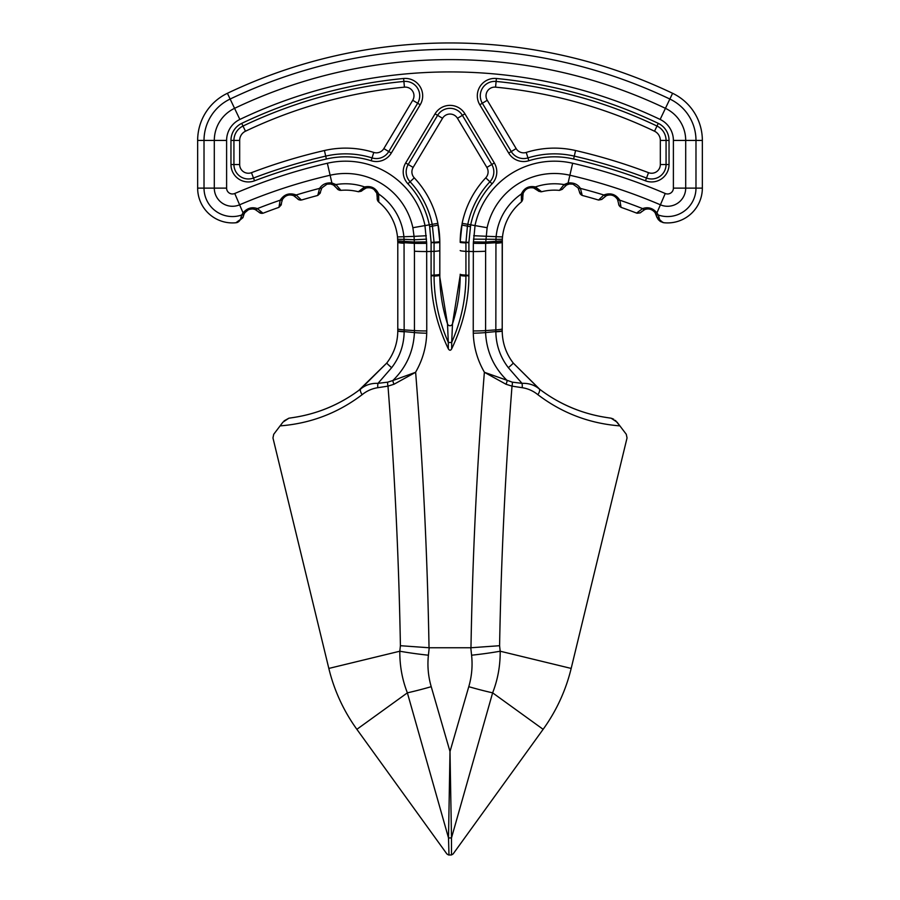 <?xml version="1.0" encoding="UTF-8"?>
<svg xmlns="http://www.w3.org/2000/svg" width="900" height="900" viewBox="0 0 900 900"><rect width="100%" height="100%" fill="white"/><g stroke="black" fill="none" stroke-linecap="round" stroke-linejoin="round"><path stroke-width="1.35" d="M450 751.545L448.504 837.889A4.354 1.147 -0 0 0 451.496 837.889L450 751.545L431.224 686.689A69.615 10.62 163.5 0 1 407.374 692.842L448.504 837.889L448.988 855L451.496 854.955L451.496 837.889L492.626 692.842C497.767 679.691 500.299 665.82 500.186 651.217A69.615 10.867 173.8 0 1 471.589 655.211C472.725 665.887 471.78 676.384 468.776 686.689L450 751.545M468.776 686.689A69.615 10.62 16.5 0 0 492.626 692.842L543.127 729.315L453.139 853.92L451.496 854.955M284.062 420.885L288.866 418.207L294.041 417.42C315.9 414 336.082 406.001 354.577 393.412M288.866 418.207L282.938 422.156L280.102 425.88L281.576 423.945M358.718 390.454L386.798 363.004L360.821 388.868C340.976 404.01 318.713 413.527 294.041 417.42M415.575 372.251C422.572 360.169 426.285 347.164 426.724 333.225L426.757 330.952A17.404 1.204 180 0 1 414.45 330.604L414.416 332.584C413.494 351.428 406.294 367.414 392.827 380.543L387.664 382.162L377.989 383.344C371.306 383.096 365.58 384.941 360.821 388.868A6.525 2.554 52.4 0 0 362.126 394.684C366.795 390.904 372.026 388.575 377.82 387.697L387.99 386.134L393.986 384.255L415.631 372.285L392.827 380.543A6.525 2.171 65.2 0 0 393.986 384.255M615.375 420.39L619.898 425.88L617.062 422.156L611.145 418.207L605.959 417.42C581.288 413.527 559.024 404.01 539.179 388.868C534.42 384.941 528.694 383.108 522.011 383.344L512.336 382.162L484.369 372.285L506.014 384.255A6.525 2.171 -65.2 0 0 507.173 380.543C493.706 367.414 486.506 351.428 485.584 332.584L485.629 243.349L487.125 227.711A68.873 68.873 0 0 1 569.88 175.241L568.102 182.959A3.476 1.26 80 0 0 569.261 183.994L572.962 184.151L578.104 187.886L579.431 191.756L578.104 187.886A3.476 1.958 147.5 0 0 580.421 188.393C577.721 184.275 573.615 182.464 568.102 182.959L564.053 184.567A3.476 1.901 58.8 0 0 566.257 185.119L569.261 183.994L572.962 184.151M611.865 418.433L613.732 419.254M506.014 384.255L512.01 386.134L522.18 387.697C527.974 388.575 533.205 390.904 537.874 394.684C562.151 413.111 589.5 423.517 619.898 425.88L626.288 434.295L627.041 437.951L571.174 668.43A174.037 174.037 0 0 1 543.127 729.315M537.874 394.684A6.525 2.554 -52.4 0 0 539.179 388.868L513.202 363.004A21.758 0.979 142.1 0 1 508.343 367.684L522 383.344A6.525 2.734 -85.3 0 1 522.18 387.697M571.174 668.43L500.186 651.217L499.59 645.705C501.142 559.283 505.282 472.759 512.01 386.134A6.525 2.756 -77.3 0 0 512.336 382.162M426.757 330.952L426.679 243.338L424.901 225.09A81.169 81.169 0 0 0 327.353 163.249A546.289 546.289 0 0 0 234.754 193.5A5.839 5.839 0 0 1 226.609 188.123L226.609 140.434A23.242 23.242 0 0 1 239.861 119.441A488.351 488.351 0 0 1 660.139 119.441A23.242 23.242 0 0 1 673.391 140.434L673.391 188.123A5.839 5.839 0 0 1 665.246 193.5A546.289 546.289 0 0 0 572.648 163.249A81.169 81.169 0 0 0 475.099 225.09L473.321 243.338L473.243 330.952A17.404 1.204 -0 0 0 485.55 330.604L495.844 329.895L495.844 331.796C496.069 345.15 500.243 357.109 508.343 367.684M502.211 242.066A52.211 52.211 0 0 0 502.211 242.347L502.211 330.952C502.346 342.844 506.014 353.531 513.202 363.004L539.707 389.272M387.664 382.162A6.525 2.756 77.3 0 0 387.99 386.134C394.718 472.759 398.858 559.283 400.41 645.705L399.814 651.217C399.701 665.82 402.233 679.691 407.374 692.842L356.873 729.315L446.861 853.92L448.504 854.955M391.657 367.684C399.757 357.109 403.931 345.15 404.156 331.796A21.758 1.193 180 0 1 397.789 330.952L397.789 242.347L397.789 330.952C397.654 342.844 393.986 353.531 386.798 363.004A21.758 0.979 37.9 0 0 391.657 367.684L378 383.344A6.525 2.734 85.3 0 0 377.82 387.697M484.369 372.285C477.034 464.22 472.567 556.043 470.97 647.752L429.03 647.752C427.433 556.043 422.966 464.22 415.631 372.285M429.03 647.752L400.41 645.705M356.873 729.315A174.037 174.037 0 0 1 328.826 668.43L272.959 437.951L273.713 434.295L280.102 425.88C310.5 423.517 337.849 413.111 362.126 394.684M451.676 348.84C463.05 325.147 468.787 300.825 468.9 275.884L468.9 242.347L470.655 225.09A85.522 85.522 0 0 1 492.075 183.803A17.404 17.404 0 0 0 494.325 162.956L464.929 113.828A17.404 17.404 0 0 0 435.071 113.828L405.675 162.956A17.404 17.404 0 0 0 407.925 183.803A85.522 85.522 0 0 1 429.345 225.09L429.66 226.688L438.199 225.045A94.23 94.23 0 0 1 439.796 241.526L437.861 223.335A94.23 94.23 0 0 0 414.259 177.84A8.696 8.696 0 0 1 413.134 167.422L442.53 118.294A8.696 8.696 0 0 1 457.47 118.294L486.866 167.422A8.696 8.696 0 0 1 485.741 177.84A94.23 94.23 0 0 0 462.139 223.335L460.204 241.526A94.23 94.23 0 0 1 461.801 225.056L467.426 226.136L467.752 224.494A88.492 88.492 0 0 1 489.915 181.766A14.434 14.434 0 0 0 491.782 164.475L462.386 115.346A14.434 14.434 0 0 0 437.614 115.346L408.218 164.475A14.434 14.434 0 0 0 410.085 181.766A88.492 88.492 0 0 1 432.248 224.494L434.07 242.235L434.07 276.109C434.194 299.183 438.941 321.255 448.29 342.315L448.324 348.84C449.539 350.685 450.664 350.685 451.676 348.84L451.71 342.315A2.61 0.844 0 0 1 448.29 342.315L447.514 323.899L439.819 277.189L439.808 242.347L439.808 275.299A19.575 1.147 180 0 1 434.07 276.109M431.1 242.708L434.07 242.584A19.575 0.878 -0.3 0 0 439.808 241.931A94.23 94.23 0 0 1 439.808 242.347L439.796 241.526A19.575 0.922 179.5 0 1 434.07 242.235L431.1 242.347L431.1 275.884C431.213 300.825 436.95 325.147 448.324 348.84M460.192 242.347A94.23 94.23 0 0 1 460.192 241.931L460.192 242.347A19.575 0.81 180 0 0 465.93 242.921L467.426 226.136L470.34 226.688M239.67 164.542L239.67 140.434A10.193 10.193 0 0 1 245.475 131.22A475.301 475.301 0 0 1 404.438 87.154A8.696 8.696 0 0 1 412.74 100.282L383.839 148.601A8.696 8.696 0 0 1 373.77 152.438A94.23 94.23 0 0 0 324.428 150.525A559.339 559.339 0 0 0 251.46 172.676A8.696 8.696 0 0 1 239.67 164.542A8.696 8.696 0 0 0 251.46 172.676L253.496 178.031A553.601 553.601 0 0 1 325.71 156.116A88.492 88.492 0 0 1 372.049 157.905A14.434 14.434 0 0 0 388.755 151.549L417.668 103.23A14.434 14.434 0 0 0 403.897 81.45A481.039 481.039 0 0 0 243 126.045A15.93 15.93 0 0 0 233.933 140.434L233.933 164.542L239.67 164.542M573.626 159.007L575.572 150.525A559.339 559.339 0 0 1 648.54 172.676A559.339 559.339 0 0 0 575.572 150.525A94.23 94.23 0 0 0 526.23 152.438A8.696 8.696 0 0 1 516.161 148.601L487.26 100.282A8.696 8.696 0 0 1 495.562 87.154A475.301 475.301 0 0 1 654.525 131.22A475.301 475.301 0 0 0 495.562 87.154A475.301 475.301 0 0 1 654.525 131.22A10.193 10.193 0 0 1 660.33 140.434L660.33 164.542A8.696 8.696 0 0 1 648.54 172.676A559.339 559.339 0 0 0 575.572 150.525A94.23 94.23 0 0 0 526.23 152.438A8.696 8.696 0 0 1 516.161 148.601L511.245 151.549A14.434 14.434 0 0 0 527.951 157.905A88.492 88.492 0 0 1 574.29 156.116A553.601 553.601 0 0 1 646.504 178.031A14.434 14.434 0 0 0 666.067 164.542L666.067 140.434A15.93 15.93 0 0 0 657 126.045A481.039 481.039 0 0 0 496.103 81.45A14.434 14.434 0 0 0 482.332 103.23L511.245 151.549L508.702 153.067A17.404 17.404 0 0 0 528.84 160.74A85.522 85.522 0 0 1 573.626 159.007A550.631 550.631 0 0 1 645.457 180.81A17.404 17.404 0 0 0 669.038 164.542L669.038 140.434A18.9 18.9 0 0 0 658.271 123.367A484.009 484.009 0 0 0 496.395 78.491A17.404 17.404 0 0 0 479.79 104.76L508.702 153.067M362.407 190.305L366.053 188.044M377.291 199.744L377.91 201.105L377.235 197.899A3.476 3.375 -169.7 0 0 378.54 201.172L378.754 202.039A52.211 52.211 0 0 1 397.507 236.936A52.211 52.211 0 0 0 378.754 202.039L378.652 194.006C375.829 187.976 371.149 185.625 364.59 186.941A3.476 1.721 74.4 0 0 366.334 187.965C371.16 187.076 374.647 188.831 376.796 193.219L377.235 197.899L376.796 193.219L374.006 189.461M372.589 188.572L371.002 187.954M338.119 189.653L339.593 190.26L336.757 188.201A3.476 3.364 149.9 0 0 340.121 189.821L340.92 190.35A52.211 52.211 0 0 1 358.088 191.666L358.909 191.317L358.088 191.666A52.211 52.211 0 0 0 340.92 190.35L335.947 184.567L331.897 182.959C326.385 182.464 322.279 184.275 319.579 188.393C322.279 184.275 326.385 182.464 331.897 182.959A3.476 1.26 100 0 1 330.739 183.994L327.026 184.151L321.896 187.886L327.026 184.151L330.739 183.994L333.743 185.119L336.757 188.201L333.304 184.871M320.625 191.284L321.896 187.886A3.476 1.958 32.5 0 1 319.579 188.393L317.959 194.692A3.476 3.364 5.3 0 0 320.569 191.756L317.846 195.401L320.175 193.219M281.452 202.984L282.454 199.496C285.311 195.244 289.147 193.995 293.951 195.761L297.113 198.371L293.524 195.57C289.058 194.119 285.457 195.289 282.69 199.091M244.271 213.705L244.935 212.614C247.838 209.216 251.257 208.192 255.218 209.554L258.57 211.905L255.218 209.554A3.476 1.958 111.5 0 0 257.4 208.597C251.876 206.696 247.095 208.125 243.056 212.861A3.476 1.609 35.3 0 0 244.935 212.614L248.377 209.745M243.506 215.876L244.08 214.099A3.476 2.059 -156 0 1 241.706 215.01L240.885 217.924A3.476 2.745 11.7 0 0 243.506 215.876L242.955 217.62L235.89 222.761M252.338 208.946L249.514 209.317M260.325 213.12L262.001 213.379L258.57 211.905A3.476 3.364 138.7 0 0 262.406 212.749L257.4 208.597A523.688 523.688 0 0 1 280.181 200.194C284.164 194.243 289.496 192.51 296.201 194.985C289.496 192.51 284.153 194.243 280.181 200.194A3.476 1.958 28 0 0 282.454 199.496M319.579 188.393A523.688 523.688 0 0 0 296.201 194.985L300.87 199.519A3.476 3.364 143.2 0 1 297.113 198.371L298.755 199.721L301.838 199.935A517.32 517.32 0 0 1 317.351 195.559L317.959 194.692L317.846 195.401M331.897 182.959L330.12 175.241A68.873 68.873 0 0 1 412.875 227.711L414.056 236.385L397.507 236.936L397.789 242.347A52.211 52.211 0 0 0 397.789 242.066M603.191 198L602.887 198.371A3.476 3.364 36.8 0 1 599.13 199.519L603.799 194.985C610.504 192.51 615.847 194.243 619.819 200.194C615.836 194.243 610.504 192.51 603.799 194.985A3.476 1.958 64 0 0 606.049 195.761C610.852 193.995 614.689 195.244 617.546 199.496L617.31 199.091M658.946 217.091L659.115 217.924A3.476 2.745 168.3 0 1 656.494 215.876L658.215 219.544L660.566 221.58L664.166 222.761C661.601 222.491 659.914 220.871 659.115 217.924L658.294 215.01A3.476 2.059 156 0 1 655.92 214.099L655.729 213.705M664.02 222.75L664.166 222.761A34.808 34.808 0 0 0 702.349 188.123L702.349 140.434A52.211 52.211 0 0 0 672.604 93.296A517.32 517.32 0 0 0 227.396 93.296A52.211 52.211 0 0 0 197.651 140.434L197.651 188.123A34.808 34.808 0 0 0 235.834 222.761C238.399 222.491 240.086 220.871 240.885 217.924M533.104 187.83C528.75 187.234 525.533 188.854 523.429 192.69L523.204 193.219C525.352 188.831 528.84 187.076 533.666 187.965L537.683 190.406A3.476 3.375 137 0 0 541.091 191.317L535.41 186.941C528.851 185.625 524.16 187.976 521.347 194.006L521.46 201.172A3.476 3.375 -10.3 0 0 522.765 197.899L523.102 193.489M539.19 191.464L533.666 187.965A3.476 1.721 105.6 0 0 535.41 186.941A58.579 58.579 0 0 1 564.053 184.567L559.879 189.821A3.476 3.364 30.1 0 0 563.243 188.201L566.696 184.871M580.129 193.77L581.332 194.974L579.431 191.756A3.476 3.364 174.7 0 0 582.041 194.692L580.421 188.393A523.688 523.688 0 0 1 603.799 194.985M606.476 195.57L601.796 199.417L598.658 200.059L601.796 199.417M617.546 199.496L618.559 203.468L617.546 199.496A3.476 1.958 152 0 0 619.819 200.194L620.933 206.606A3.476 3.364 179.2 0 1 618.559 203.468L619.099 205.526L621.045 207.338M621.472 207.506L621.472 207.506A517.32 517.32 0 0 1 636.592 213.086L637.594 212.749A3.476 3.364 41.3 0 0 641.43 211.905L644.783 209.554C648.742 208.192 652.163 209.216 655.065 212.614C652.376 209.374 649.091 208.294 645.232 209.385L644.783 209.554A3.476 1.958 68.5 0 1 642.6 208.597L636.592 213.086L640.26 212.85L641.756 211.545M572.648 163.249L569.88 175.241A533.981 533.981 0 0 1 660.398 204.806A18.146 18.146 0 0 0 685.699 188.123L695.981 188.123A28.44 28.44 0 0 1 658.294 215.01L656.944 212.861A3.476 1.609 -35.3 0 1 655.065 212.614L657.045 217.62L660.004 221.22M468.9 242.347L465.93 242.235A19.575 0.922 0.5 0 1 460.204 241.526L460.192 241.931A19.575 0.878 0.3 0 0 465.93 242.584L468.9 242.708M447.514 323.899A2.61 2.61 0 0 0 452.486 323.899L451.71 342.315C461.059 321.255 465.806 299.183 465.93 276.109A19.575 1.147 180 0 1 460.192 275.299L452.475 323.899A2.61 2.61 0 0 1 447.514 323.899C442.609 308.723 440.032 293.152 439.819 277.189M665.246 193.5L656.944 212.861C652.905 208.125 648.124 206.696 642.6 208.597A523.688 523.688 0 0 0 619.819 200.194M581.332 194.974L582.649 195.559A517.32 517.32 0 0 1 598.163 199.935L598.669 200.059M563.243 188.201L562.365 189.27L563.243 188.201M579.982 193.523L581.929 195.3M559.879 189.821L562.365 189.27L559.564 190.361M540.653 191.779L541.913 191.666A52.211 52.211 0 0 1 559.08 190.35L559.08 190.35M523.204 193.219A3.476 1.721 21 0 1 521.347 194.006A58.579 58.579 0 0 0 496.159 236.284L495.945 239.31A21.758 1.024 3.7 0 0 502.324 238.995L502.493 236.936L473.681 235.732M522.113 201.071L522.81 199.136L521.426 201.881M541.822 191.678L540.979 191.79M502.493 236.936A52.211 52.211 0 0 1 521.246 202.039L521.28 202.005M333.743 185.119A3.476 1.901 121.2 0 0 335.947 184.567A58.579 58.579 0 0 1 364.59 186.941L358.909 191.317A3.476 3.375 43 0 0 362.317 190.406L361.463 191.115M377.91 201.105L378.439 201.746M377.201 199.204L377.933 201.139M397.676 238.995A21.758 1.024 -3.7 0 0 404.055 239.31L403.841 236.284A58.579 58.579 0 0 0 378.652 194.006A3.476 1.721 159 0 1 376.796 193.219M358.121 191.666L362.317 190.406M337.86 189.461L339.649 190.282M339.593 190.26L340.864 190.35M298.496 199.597L301.084 200.093M296.201 194.985A3.476 1.958 116 0 1 293.951 195.761M280.181 200.194L279.067 206.606A3.476 3.364 0.8 0 0 281.441 203.468L279 207.315L281.16 204.953M279.067 206.606L279.011 207.315M262.001 213.379L263.407 213.086A517.32 517.32 0 0 1 278.528 207.506L278.572 207.495M260.055 213.007L262.912 213.244M237.274 222.502L235.98 222.75M234.754 193.5L243.056 212.861L241.706 215.01A28.44 28.44 0 0 1 204.019 188.123L214.301 188.123A18.146 18.146 0 0 0 239.602 204.806A533.981 533.981 0 0 1 330.12 175.241L327.353 163.249M465.93 276.109L465.93 242.921M371.16 160.74A17.404 17.404 0 0 0 391.298 153.067L420.21 104.76A17.404 17.404 0 0 0 403.605 78.491A484.009 484.009 0 0 0 241.729 123.367A18.9 18.9 0 0 0 230.963 140.434L230.963 164.542A17.404 17.404 0 0 0 254.542 180.81A550.631 550.631 0 0 1 326.374 159.007A85.522 85.522 0 0 1 371.16 160.74L373.77 152.438A94.23 94.23 0 0 0 324.428 150.525A559.339 559.339 0 0 0 251.46 172.676M429.66 226.688L431.1 242.347M473.243 330.952L473.276 333.225C473.715 347.164 477.428 360.169 484.425 372.251M499.59 645.705L470.97 647.752M470.79 647.764L471.589 655.211M431.224 686.689C428.22 676.384 427.275 665.887 428.411 655.211A69.615 10.867 -173.8 0 1 399.814 651.217L328.826 668.43M428.411 655.211L429.21 647.764M404.156 331.796L404.055 239.31L414.248 239.782L414.45 251.235L414.45 330.604L404.156 329.895A21.758 1.496 0 0 1 397.789 328.826M426.532 239.153L414.248 239.782L414.056 236.385L426.319 235.732M473.468 239.153L495.945 239.31L495.844 329.895A21.758 1.496 180 0 0 502.211 328.826L502.324 238.995M495.844 331.796A21.758 1.193 180 0 0 502.211 330.952L502.211 328.826M502.211 242.347A21.758 1.305 180 0 1 495.844 243.27M404.156 243.27A21.758 1.305 180 0 1 397.789 242.347M502.211 330.671A21.758 1.271 0 0 1 495.844 331.571L485.584 332.584A17.404 1.204 -1.4 0 1 473.276 333.225M412.875 227.711L437.861 223.335A94.23 94.23 0 0 0 414.259 177.84A8.696 8.696 0 0 1 413.134 167.422L405.675 162.956M435.071 113.828L442.53 118.294A8.696 8.696 0 0 1 457.47 118.294L464.929 113.828M230.963 140.434L239.67 140.434A10.193 10.193 0 0 1 245.475 131.22A475.301 475.301 0 0 1 404.438 87.154A8.696 8.696 0 0 1 412.74 100.282L420.21 104.76M479.79 104.76L487.26 100.282A8.696 8.696 0 0 1 495.562 87.154L496.395 78.491M658.271 123.367L654.525 131.22A10.193 10.193 0 0 1 660.33 140.434L669.038 140.434M494.325 162.956L486.866 167.422A8.696 8.696 0 0 1 485.741 177.84A94.23 94.23 0 0 0 462.139 223.335L487.125 227.711M391.298 153.067L383.839 148.601A8.696 8.696 0 0 1 373.77 152.438M669.038 164.542L660.33 164.542A8.696 8.696 0 0 1 648.54 172.676L645.457 180.81M702.349 188.123L695.981 188.123L695.981 140.434L685.699 140.434A35.55 35.55 0 0 0 665.438 108.337A500.659 500.659 0 0 0 234.562 108.337A35.55 35.55 0 0 0 214.301 140.434L214.301 188.123L226.609 188.123M197.651 188.123L204.019 188.123L204.019 140.434A45.844 45.844 0 0 1 230.13 99.045A510.952 510.952 0 0 1 669.87 99.045A45.844 45.844 0 0 1 695.981 140.434L702.349 140.434A52.211 52.211 0 0 0 672.604 93.296A517.32 517.32 0 0 0 227.396 93.296A52.211 52.211 0 0 0 197.651 140.434L226.609 140.434M468.9 275.884L465.93 275.692A19.575 1.193 0 0 1 460.192 274.849M526.23 152.438L528.84 160.74M245.475 131.22L241.729 123.367M404.438 87.154L403.605 78.491M324.428 150.525L326.374 159.007M230.963 164.542L233.933 164.542A14.434 14.434 0 0 0 253.496 178.031L254.542 180.81M431.1 275.884L434.07 275.692A19.575 1.193 0 0 0 439.808 274.849M439.808 274.241A19.575 1.238 180 0 1 434.07 275.119L431.1 275.299M439.808 250.526A19.575 1.193 180 0 1 434.07 251.37L426.757 251.55A17.404 1.057 180 0 1 414.45 251.235M439.808 242.347A19.575 0.81 180 0 1 434.07 242.921M414.259 177.84L407.925 183.803M485.741 177.84L492.075 183.803M460.192 250.526A19.575 1.193 0 0 0 465.93 251.37L473.243 251.55A17.404 1.057 0 0 0 485.55 251.235M460.192 274.241A19.575 1.238 0 0 0 465.93 275.119L468.9 275.299M426.724 333.225A17.404 1.204 -178.6 0 1 414.416 332.584L404.156 331.571A21.758 1.271 0 0 1 397.789 330.671M473.321 243.338A17.404 0.731 1 0 0 485.629 243.349L495.844 242.73A21.758 1.147 0.4 0 0 502.211 241.965M502.234 240.874L485.651 242.044L473.355 241.909M426.679 243.338A17.404 0.731 179 0 1 414.371 243.349L404.156 242.73A21.758 1.147 -0.4 0 1 397.789 241.965M426.645 241.909L414.349 242.044L397.766 240.874M239.861 119.441L227.396 93.296M660.139 119.441L672.604 93.296M673.391 140.434L685.699 140.434L685.699 188.123L673.391 188.123M605.97 417.409C589.511 414.855 573.896 409.635 559.125 401.749M329.692 183.881L330.491 183.949M377.168 194.445L377.359 197.021L377.168 194.445M534.87 188.404L537.053 189.787L534.87 188.404M663.053 222.581L657.045 217.631M637.087 213.244L640.26 212.85M658.215 219.544L660.566 221.58M620.989 207.315L618.84 204.953M619.099 205.526L620.212 206.82M541.462 191.745L538.65 191.183M522.641 197.021L522.832 194.445M362.947 189.787L365.13 188.404M358.537 191.745L361.35 191.183M298.755 199.721L300.409 200.115M236.947 222.581L242.955 217.631M452.475 323.899C457.391 308.723 459.968 293.152 460.181 277.189"/></g></svg>
